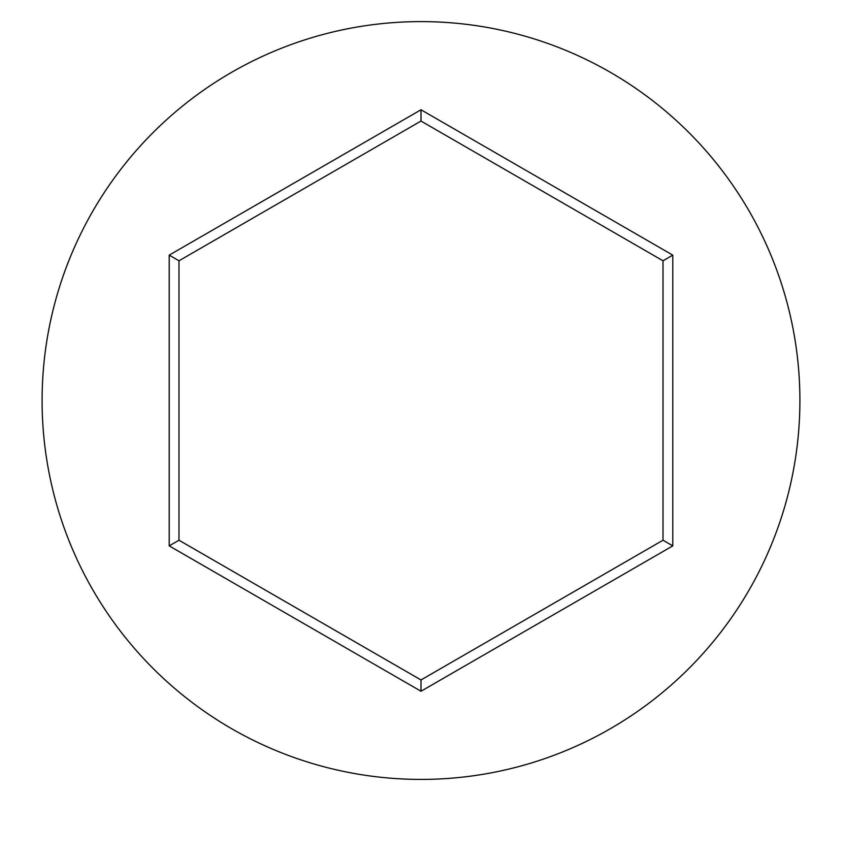 <?xml version="1.0" encoding="UTF-8"?>
<svg xmlns="http://www.w3.org/2000/svg" width="842" height="842" viewBox="0 0 842 842"><rect width="100%" height="100%" fill="white"/><g stroke="black" fill="none" stroke-linecap="round" stroke-linejoin="round"><path stroke-width="1.26" d="M799.9 400.508A378.9 378.9 0 0 0 421 21.608A378.9 378.9 0 0 0 42.1 400.508A378.9 378.9 0 0 0 421 779.408A378.9 378.9 0 0 0 799.9 400.508M421 691.24L169.21 545.879L169.21 255.137L421 109.776L672.79 255.137L672.79 545.879L421 691.24L421 679.957L663.012 540.227L663.012 260.788L421 121.059L178.988 260.788L178.988 540.227L421 679.957M672.79 545.879L663.012 540.227M663.012 260.788L672.79 255.137M421 121.059L421 109.776M178.988 260.788L169.21 255.137M169.21 545.879L178.988 540.227"/></g></svg>
